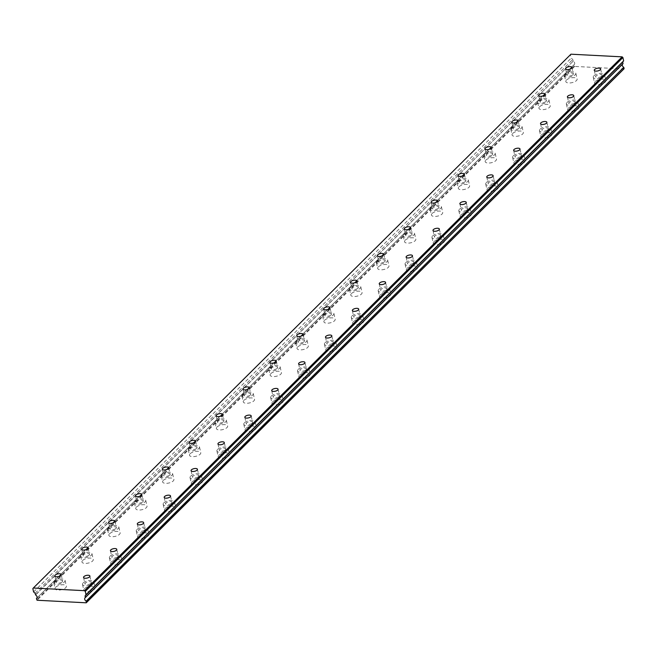 <?xml version="1.0" encoding="UTF-8"?>
<svg xmlns="http://www.w3.org/2000/svg" width="657" height="657" viewBox="0 0 657 657"><rect width="100%" height="100%" fill="white"/><g stroke="black" fill="none" stroke-linecap="round" stroke-linejoin="round"><path stroke-width="0.49" stroke-dasharray="3.29 2.46" d="M572.986 74.676A3.252 1.363 -12.6 0 0 573.356 73.822A3.252 1.363 -12.6 0 0 570.81 73.05A3.252 1.363 -12.6 0 0 567.369 74.389A3.252 1.363 -12.6 0 0 566.999 75.243A3.252 1.363 -12.6 0 0 569.545 76.015A3.252 1.363 -12.6 0 0 572.986 74.676M546.107 101.367A3.252 1.363 -12.6 0 0 546.476 100.513A3.252 1.363 -12.6 0 0 543.93 99.741A3.252 1.363 -12.6 0 0 540.489 101.079A3.252 1.363 -12.6 0 0 540.12 101.934A3.252 1.363 -12.6 0 0 542.666 102.706A3.252 1.363 -12.6 0 0 546.107 101.367M90.97 583.309A3.252 1.363 -12.6 0 0 91.331 582.447A3.252 1.363 -12.6 0 0 88.794 581.683A3.252 1.363 -12.6 0 0 85.344 583.014A3.252 1.363 -12.6 0 0 84.983 583.868A3.252 1.363 -12.6 0 0 87.521 584.64A3.252 1.363 -12.6 0 0 90.97 583.309M117.849 556.619A3.252 1.363 -12.6 0 0 118.211 555.756A3.252 1.363 -12.6 0 0 115.673 554.993A3.252 1.363 -12.6 0 0 112.232 556.323A3.252 1.363 -12.6 0 0 111.862 557.177A3.252 1.363 -12.6 0 0 114.4 557.949A3.252 1.363 -12.6 0 0 117.849 556.619M144.729 529.928A3.252 1.363 -12.6 0 0 145.098 529.066A3.252 1.363 -12.6 0 0 142.553 528.302A3.252 1.363 -12.6 0 0 139.112 529.632A3.252 1.363 -12.6 0 0 138.742 530.486A3.252 1.363 -12.6 0 0 141.288 531.258A3.252 1.363 -12.6 0 0 144.729 529.928M171.608 503.229A3.252 1.363 -12.6 0 0 171.978 502.375A3.252 1.363 -12.6 0 0 169.432 501.603A3.252 1.363 -12.6 0 0 165.991 502.942A3.252 1.363 -12.6 0 0 165.621 503.796A3.252 1.363 -12.6 0 0 168.167 504.568A3.252 1.363 -12.6 0 0 171.608 503.229M198.488 476.539A3.252 1.363 -12.6 0 0 198.857 475.684A3.252 1.363 -12.6 0 0 196.312 474.912A3.252 1.363 -12.6 0 0 192.871 476.251A3.252 1.363 -12.6 0 0 192.501 477.105A3.252 1.363 -12.6 0 0 195.047 477.877A3.252 1.363 -12.6 0 0 198.488 476.539M225.367 449.848A3.252 1.363 -12.6 0 0 225.737 448.994A3.252 1.363 -12.6 0 0 223.199 448.222A3.252 1.363 -12.6 0 0 219.75 449.56A3.252 1.363 -12.6 0 0 219.389 450.415A3.252 1.363 -12.6 0 0 221.926 451.187A3.252 1.363 -12.6 0 0 225.367 449.848M519.227 128.058A3.252 1.363 -12.6 0 0 519.588 127.203A3.252 1.363 -12.6 0 0 517.051 126.44A3.252 1.363 -12.6 0 0 513.61 127.77A3.252 1.363 -12.6 0 0 513.24 128.624A3.252 1.363 -12.6 0 0 515.778 129.396A3.252 1.363 -12.6 0 0 519.227 128.058M492.348 154.756A3.252 1.363 -12.6 0 0 492.709 153.894A3.252 1.363 -12.6 0 0 490.171 153.13A3.252 1.363 -12.6 0 0 486.722 154.461A3.252 1.363 -12.6 0 0 486.361 155.315A3.252 1.363 -12.6 0 0 488.898 156.087A3.252 1.363 -12.6 0 0 492.348 154.756M465.46 181.447A3.252 1.363 -12.6 0 0 465.829 180.585A3.252 1.363 -12.6 0 0 463.292 179.821A3.252 1.363 -12.6 0 0 459.843 181.151A3.252 1.363 -12.6 0 0 459.481 182.005A3.252 1.363 -12.6 0 0 462.019 182.777A3.252 1.363 -12.6 0 0 465.46 181.447M438.58 208.138A3.252 1.363 -12.6 0 0 438.95 207.275A3.252 1.363 -12.6 0 0 436.404 206.512A3.252 1.363 -12.6 0 0 432.963 207.842A3.252 1.363 -12.6 0 0 432.593 208.696A3.252 1.363 -12.6 0 0 435.139 209.468A3.252 1.363 -12.6 0 0 438.58 208.138M411.701 234.828A3.252 1.363 -12.6 0 0 412.07 233.966A3.252 1.363 -12.6 0 0 409.525 233.202A3.252 1.363 -12.6 0 0 406.083 234.533A3.252 1.363 -12.6 0 0 405.714 235.387A3.252 1.363 -12.6 0 0 408.26 236.159A3.252 1.363 -12.6 0 0 411.701 234.828M384.821 261.519A3.252 1.363 -12.6 0 0 385.191 260.665A3.252 1.363 -12.6 0 0 382.645 259.893A3.252 1.363 -12.6 0 0 379.204 261.223A3.252 1.363 -12.6 0 0 378.834 262.077A3.252 1.363 -12.6 0 0 381.38 262.849A3.252 1.363 -12.6 0 0 384.821 261.519M357.942 288.209A3.252 1.363 -12.6 0 0 358.303 287.355A3.252 1.363 -12.6 0 0 355.766 286.583A3.252 1.363 -12.6 0 0 352.324 287.914A3.252 1.363 -12.6 0 0 351.955 288.776A3.252 1.363 -12.6 0 0 354.493 289.54A3.252 1.363 -12.6 0 0 357.942 288.209M331.062 314.9A3.252 1.363 -12.6 0 0 331.424 314.046A3.252 1.363 -12.6 0 0 328.886 313.274A3.252 1.363 -12.6 0 0 325.437 314.604A3.252 1.363 -12.6 0 0 325.075 315.467A3.252 1.363 -12.6 0 0 327.613 316.231A3.252 1.363 -12.6 0 0 331.062 314.9M304.175 341.591A3.252 1.363 -12.6 0 0 304.544 340.737A3.252 1.363 -12.6 0 0 302.006 339.965A3.252 1.363 -12.6 0 0 298.557 341.295A3.252 1.363 -12.6 0 0 298.196 342.157A3.252 1.363 -12.6 0 0 300.734 342.921A3.252 1.363 -12.6 0 0 304.175 341.591M277.295 368.281A3.252 1.363 -12.6 0 0 277.665 367.427A3.252 1.363 -12.6 0 0 275.119 366.655A3.252 1.363 -12.6 0 0 271.678 367.986A3.252 1.363 -12.6 0 0 271.308 368.848A3.252 1.363 -12.6 0 0 273.854 369.612A3.252 1.363 -12.6 0 0 277.295 368.281M250.416 394.972A3.252 1.363 -12.6 0 0 250.785 394.118A3.252 1.363 -12.6 0 0 248.239 393.346A3.252 1.363 -12.6 0 0 244.798 394.685A3.252 1.363 -12.6 0 0 244.429 395.539A3.252 1.363 -12.6 0 0 246.975 396.302A3.252 1.363 -12.6 0 0 250.416 394.972M223.536 421.663A3.252 1.363 -12.6 0 0 223.906 420.808A3.252 1.363 -12.6 0 0 221.36 420.037A3.252 1.363 -12.6 0 0 217.919 421.375A3.252 1.363 -12.6 0 0 217.549 422.229A3.252 1.363 -12.6 0 0 220.095 423.001A3.252 1.363 -12.6 0 0 223.536 421.663M196.657 448.353A3.252 1.363 -12.6 0 0 197.018 447.499A3.252 1.363 -12.6 0 0 194.48 446.727A3.252 1.363 -12.6 0 0 191.039 448.066A3.252 1.363 -12.6 0 0 190.67 448.92A3.252 1.363 -12.6 0 0 193.207 449.692A3.252 1.363 -12.6 0 0 196.657 448.353M169.777 475.044A3.252 1.363 -12.6 0 0 170.138 474.19A3.252 1.363 -12.6 0 0 167.601 473.418A3.252 1.363 -12.6 0 0 164.151 474.756A3.252 1.363 -12.6 0 0 163.79 475.611A3.252 1.363 -12.6 0 0 166.328 476.382A3.252 1.363 -12.6 0 0 169.777 475.044M142.889 501.734A3.252 1.363 -12.6 0 0 143.259 500.88A3.252 1.363 -12.6 0 0 140.721 500.108A3.252 1.363 -12.6 0 0 137.272 501.447A3.252 1.363 -12.6 0 0 136.911 502.301A3.252 1.363 -12.6 0 0 139.448 503.073A3.252 1.363 -12.6 0 0 142.889 501.734M116.01 528.425A3.252 1.363 -12.6 0 0 116.379 527.571A3.252 1.363 -12.6 0 0 113.833 526.807A3.252 1.363 -12.6 0 0 110.392 528.138A3.252 1.363 -12.6 0 0 110.023 528.992A3.252 1.363 -12.6 0 0 112.569 529.764A3.252 1.363 -12.6 0 0 116.01 528.425M252.255 423.157A3.252 1.363 -12.6 0 0 252.617 422.303A3.252 1.363 -12.6 0 0 250.079 421.531A3.252 1.363 -12.6 0 0 246.63 422.87A3.252 1.363 -12.6 0 0 246.268 423.724A3.252 1.363 -12.6 0 0 248.806 424.496A3.252 1.363 -12.6 0 0 252.255 423.157M279.135 396.467A3.252 1.363 -12.6 0 0 279.496 395.613A3.252 1.363 -12.6 0 0 276.958 394.841A3.252 1.363 -12.6 0 0 273.517 396.179A3.252 1.363 -12.6 0 0 273.148 397.033A3.252 1.363 -12.6 0 0 275.685 397.805A3.252 1.363 -12.6 0 0 279.135 396.467M306.014 369.776A3.252 1.363 -12.6 0 0 306.384 368.922A3.252 1.363 -12.6 0 0 303.838 368.15A3.252 1.363 -12.6 0 0 300.397 369.48A3.252 1.363 -12.6 0 0 300.027 370.343A3.252 1.363 -12.6 0 0 302.573 371.106A3.252 1.363 -12.6 0 0 306.014 369.776M332.894 343.085A3.252 1.363 -12.6 0 0 333.263 342.231A3.252 1.363 -12.6 0 0 330.717 341.459A3.252 1.363 -12.6 0 0 327.276 342.79A3.252 1.363 -12.6 0 0 326.907 343.652A3.252 1.363 -12.6 0 0 329.453 344.416A3.252 1.363 -12.6 0 0 332.894 343.085M359.773 316.395A3.252 1.363 -12.6 0 0 360.143 315.541A3.252 1.363 -12.6 0 0 357.597 314.769A3.252 1.363 -12.6 0 0 354.156 316.099A3.252 1.363 -12.6 0 0 353.786 316.961A3.252 1.363 -12.6 0 0 356.332 317.725A3.252 1.363 -12.6 0 0 359.773 316.395M386.653 289.704A3.252 1.363 -12.6 0 0 387.022 288.85A3.252 1.363 -12.6 0 0 384.485 288.078A3.252 1.363 -12.6 0 0 381.035 289.409A3.252 1.363 -12.6 0 0 380.674 290.271A3.252 1.363 -12.6 0 0 383.212 291.035A3.252 1.363 -12.6 0 0 386.653 289.704M413.54 263.014A3.252 1.363 -12.6 0 0 413.902 262.159A3.252 1.363 -12.6 0 0 411.364 261.387A3.252 1.363 -12.6 0 0 407.915 262.718A3.252 1.363 -12.6 0 0 407.554 263.572A3.252 1.363 -12.6 0 0 410.091 264.344A3.252 1.363 -12.6 0 0 413.54 263.014M440.42 236.323A3.252 1.363 -12.6 0 0 440.781 235.469A3.252 1.363 -12.6 0 0 438.244 234.697A3.252 1.363 -12.6 0 0 434.803 236.027A3.252 1.363 -12.6 0 0 434.433 236.881A3.252 1.363 -12.6 0 0 436.971 237.653A3.252 1.363 -12.6 0 0 440.42 236.323M89.13 555.124A3.252 1.363 -12.6 0 0 89.5 554.262A3.252 1.363 -12.6 0 0 86.954 553.498A3.252 1.363 -12.6 0 0 83.513 554.828A3.252 1.363 -12.6 0 0 83.143 555.682A3.252 1.363 -12.6 0 0 85.689 556.454A3.252 1.363 -12.6 0 0 89.13 555.124M62.251 581.815A3.252 1.363 -12.6 0 0 62.62 580.952A3.252 1.363 -12.6 0 0 60.074 580.188A3.252 1.363 -12.6 0 0 56.633 581.519A3.252 1.363 -12.6 0 0 56.264 582.373A3.252 1.363 -12.6 0 0 58.81 583.145A3.252 1.363 -12.6 0 0 62.251 581.815M601.705 76.171A3.252 1.363 -12.6 0 0 602.067 75.317A3.252 1.363 -12.6 0 0 599.529 74.545A3.252 1.363 -12.6 0 0 596.088 75.884A3.252 1.363 -12.6 0 0 595.718 76.738A3.252 1.363 -12.6 0 0 598.256 77.51A3.252 1.363 -12.6 0 0 601.705 76.171M574.826 102.862A3.252 1.363 -12.6 0 0 575.187 102.007A3.252 1.363 -12.6 0 0 572.649 101.235A3.252 1.363 -12.6 0 0 569.2 102.574A3.252 1.363 -12.6 0 0 568.839 103.428A3.252 1.363 -12.6 0 0 571.376 104.2A3.252 1.363 -12.6 0 0 574.826 102.862M547.938 129.56A3.252 1.363 -12.6 0 0 548.308 128.698A3.252 1.363 -12.6 0 0 545.77 127.934A3.252 1.363 -12.6 0 0 542.321 129.265A3.252 1.363 -12.6 0 0 541.959 130.119A3.252 1.363 -12.6 0 0 544.497 130.891A3.252 1.363 -12.6 0 0 547.938 129.56M521.058 156.251A3.252 1.363 -12.6 0 0 521.428 155.389A3.252 1.363 -12.6 0 0 518.882 154.625A3.252 1.363 -12.6 0 0 515.441 155.955A3.252 1.363 -12.6 0 0 515.072 156.809A3.252 1.363 -12.6 0 0 517.617 157.581A3.252 1.363 -12.6 0 0 521.058 156.251M494.179 182.942A3.252 1.363 -12.6 0 0 494.549 182.079A3.252 1.363 -12.6 0 0 492.003 181.316A3.252 1.363 -12.6 0 0 488.562 182.646A3.252 1.363 -12.6 0 0 488.192 183.5A3.252 1.363 -12.6 0 0 490.738 184.272A3.252 1.363 -12.6 0 0 494.179 182.942M467.299 209.632A3.252 1.363 -12.6 0 0 467.669 208.77A3.252 1.363 -12.6 0 0 465.123 208.006A3.252 1.363 -12.6 0 0 461.682 209.337A3.252 1.363 -12.6 0 0 461.313 210.191A3.252 1.363 -12.6 0 0 463.858 210.963A3.252 1.363 -12.6 0 0 467.299 209.632M566.474 80.039A5.79 2.423 167.4 0 1 572.592 77.674A5.79 2.423 167.4 0 1 577.117 79.037A5.79 2.423 167.4 0 1 576.46 80.565A5.79 2.423 167.4 0 1 570.342 82.93A5.79 2.423 167.4 0 1 565.817 81.567A5.79 2.423 167.4 0 1 566.474 80.039M565.184 74.274A5.79 2.423 167.4 0 1 571.303 71.9A5.79 2.423 167.4 0 1 575.828 73.272A5.79 2.423 167.4 0 1 575.171 74.791A5.79 2.423 167.4 0 1 569.052 77.165A5.79 2.423 167.4 0 1 564.527 75.793A5.79 2.423 167.4 0 1 565.184 74.274M539.594 106.73A5.79 2.423 167.4 0 1 545.712 104.364A5.79 2.423 167.4 0 1 550.229 105.728A5.79 2.423 167.4 0 1 549.581 107.255A5.79 2.423 167.4 0 1 543.454 109.62A5.79 2.423 167.4 0 1 538.937 108.257A5.79 2.423 167.4 0 1 539.594 106.73M538.305 100.964A5.79 2.423 167.4 0 1 544.423 98.591A5.79 2.423 167.4 0 1 548.94 99.963A5.79 2.423 167.4 0 1 548.291 101.482A5.79 2.423 167.4 0 1 542.165 103.855A5.79 2.423 167.4 0 1 537.648 102.484A5.79 2.423 167.4 0 1 538.305 100.964M84.449 588.672A5.79 2.423 167.4 0 1 90.576 586.299A5.79 2.423 167.4 0 1 95.093 587.67A5.79 2.423 167.4 0 1 94.444 589.189A5.79 2.423 167.4 0 1 88.317 591.555A5.79 2.423 167.4 0 1 83.8 590.191A5.79 2.423 167.4 0 1 84.449 588.672M83.16 582.899A5.79 2.423 167.4 0 1 89.286 580.533A5.79 2.423 167.4 0 1 93.803 581.897A5.79 2.423 167.4 0 1 93.154 583.416A5.79 2.423 167.4 0 1 87.028 585.789A5.79 2.423 167.4 0 1 82.511 584.426A5.79 2.423 167.4 0 1 83.16 582.899M111.337 561.973A5.79 2.423 167.4 0 1 117.455 559.608A5.79 2.423 167.4 0 1 121.972 560.971A5.79 2.423 167.4 0 1 121.323 562.499A5.79 2.423 167.4 0 1 115.197 564.864A5.79 2.423 167.4 0 1 110.68 563.501A5.79 2.423 167.4 0 1 111.337 561.973M110.047 556.208A5.79 2.423 167.4 0 1 116.166 553.843A5.79 2.423 167.4 0 1 120.683 555.206A5.79 2.423 167.4 0 1 120.034 556.725A5.79 2.423 167.4 0 1 113.907 559.099A5.79 2.423 167.4 0 1 109.39 557.727A5.79 2.423 167.4 0 1 110.047 556.208M138.216 535.283A5.79 2.423 167.4 0 1 144.335 532.917A5.79 2.423 167.4 0 1 148.852 534.281A5.79 2.423 167.4 0 1 148.203 535.808A5.79 2.423 167.4 0 1 142.084 538.173A5.79 2.423 167.4 0 1 137.559 536.81A5.79 2.423 167.4 0 1 138.216 535.283M136.927 529.517A5.79 2.423 167.4 0 1 143.045 527.144A5.79 2.423 167.4 0 1 147.562 528.515A5.79 2.423 167.4 0 1 146.913 530.035A5.79 2.423 167.4 0 1 140.795 532.408A5.79 2.423 167.4 0 1 136.27 531.037A5.79 2.423 167.4 0 1 136.927 529.517M165.096 508.592A5.79 2.423 167.4 0 1 171.214 506.227A5.79 2.423 167.4 0 1 175.739 507.59A5.79 2.423 167.4 0 1 175.082 509.118A5.79 2.423 167.4 0 1 168.964 511.483A5.79 2.423 167.4 0 1 164.439 510.119A5.79 2.423 167.4 0 1 165.096 508.592M163.807 502.827A5.79 2.423 167.4 0 1 169.925 500.453A5.79 2.423 167.4 0 1 174.45 501.825A5.79 2.423 167.4 0 1 173.793 503.344A5.79 2.423 167.4 0 1 167.675 505.718A5.79 2.423 167.4 0 1 163.15 504.346A5.79 2.423 167.4 0 1 163.807 502.827M191.975 481.901A5.79 2.423 167.4 0 1 198.102 479.536A5.79 2.423 167.4 0 1 202.619 480.899A5.79 2.423 167.4 0 1 201.962 482.427A5.79 2.423 167.4 0 1 195.843 484.792A5.79 2.423 167.4 0 1 191.327 483.429A5.79 2.423 167.4 0 1 191.975 481.901M190.686 476.136A5.79 2.423 167.4 0 1 196.813 473.763A5.79 2.423 167.4 0 1 201.329 475.134A5.79 2.423 167.4 0 1 200.672 476.654A5.79 2.423 167.4 0 1 194.554 479.027A5.79 2.423 167.4 0 1 190.037 477.655A5.79 2.423 167.4 0 1 190.686 476.136M218.855 455.211A5.79 2.423 167.4 0 1 224.981 452.845A5.79 2.423 167.4 0 1 229.498 454.209A5.79 2.423 167.4 0 1 228.841 455.736A5.79 2.423 167.4 0 1 222.723 458.101A5.79 2.423 167.4 0 1 218.206 456.738A5.79 2.423 167.4 0 1 218.855 455.211M217.566 449.445A5.79 2.423 167.4 0 1 223.692 447.072A5.79 2.423 167.4 0 1 228.209 448.444A5.79 2.423 167.4 0 1 227.552 449.963A5.79 2.423 167.4 0 1 221.434 452.336A5.79 2.423 167.4 0 1 216.917 450.965A5.79 2.423 167.4 0 1 217.566 449.445M512.706 133.42A5.79 2.423 167.4 0 1 518.833 131.055A5.79 2.423 167.4 0 1 523.35 132.418A5.79 2.423 167.4 0 1 522.701 133.946A5.79 2.423 167.4 0 1 516.574 136.311A5.79 2.423 167.4 0 1 512.058 134.948A5.79 2.423 167.4 0 1 512.706 133.42M511.417 127.655A5.79 2.423 167.4 0 1 517.544 125.282A5.79 2.423 167.4 0 1 522.06 126.653A5.79 2.423 167.4 0 1 521.412 128.172A5.79 2.423 167.4 0 1 515.285 130.546A5.79 2.423 167.4 0 1 510.768 129.174A5.79 2.423 167.4 0 1 511.417 127.655M485.827 160.111A5.79 2.423 167.4 0 1 491.953 157.746A5.79 2.423 167.4 0 1 496.47 159.109A5.79 2.423 167.4 0 1 495.821 160.637A5.79 2.423 167.4 0 1 489.695 163.002A5.79 2.423 167.4 0 1 485.178 161.638A5.79 2.423 167.4 0 1 485.827 160.111M484.538 154.346A5.79 2.423 167.4 0 1 490.664 151.972A5.79 2.423 167.4 0 1 495.181 153.344A5.79 2.423 167.4 0 1 494.532 154.863A5.79 2.423 167.4 0 1 488.406 157.237A5.79 2.423 167.4 0 1 483.889 155.865A5.79 2.423 167.4 0 1 484.538 154.346M458.947 186.81A5.79 2.423 167.4 0 1 465.074 184.436A5.79 2.423 167.4 0 1 469.591 185.8A5.79 2.423 167.4 0 1 468.934 187.327A5.79 2.423 167.4 0 1 462.815 189.692A5.79 2.423 167.4 0 1 458.299 188.329A5.79 2.423 167.4 0 1 458.947 186.81M457.658 181.036A5.79 2.423 167.4 0 1 463.785 178.671A5.79 2.423 167.4 0 1 468.301 180.034A5.79 2.423 167.4 0 1 467.644 181.554A5.79 2.423 167.4 0 1 461.526 183.927A5.79 2.423 167.4 0 1 457.009 182.564A5.79 2.423 167.4 0 1 457.658 181.036M432.068 213.5A5.79 2.423 167.4 0 1 438.186 211.127A5.79 2.423 167.4 0 1 442.711 212.498A5.79 2.423 167.4 0 1 442.054 214.018A5.79 2.423 167.4 0 1 435.936 216.391A5.79 2.423 167.4 0 1 431.419 215.02A5.79 2.423 167.4 0 1 432.068 213.5M430.778 207.727A5.79 2.423 167.4 0 1 436.897 205.362A5.79 2.423 167.4 0 1 441.422 206.725A5.79 2.423 167.4 0 1 440.765 208.253A5.79 2.423 167.4 0 1 434.647 210.618A5.79 2.423 167.4 0 1 430.13 209.255A5.79 2.423 167.4 0 1 430.778 207.727M405.188 240.191A5.79 2.423 167.4 0 1 411.307 237.818A5.79 2.423 167.4 0 1 415.832 239.189A5.79 2.423 167.4 0 1 415.175 240.708A5.79 2.423 167.4 0 1 409.056 243.082A5.79 2.423 167.4 0 1 404.531 241.71A5.79 2.423 167.4 0 1 405.188 240.191M403.899 234.418A5.79 2.423 167.4 0 1 410.017 232.052A5.79 2.423 167.4 0 1 414.542 233.416A5.79 2.423 167.4 0 1 413.885 234.943A5.79 2.423 167.4 0 1 407.767 237.308A5.79 2.423 167.4 0 1 403.242 235.945A5.79 2.423 167.4 0 1 403.899 234.418M378.309 266.882A5.79 2.423 167.4 0 1 384.427 264.508A5.79 2.423 167.4 0 1 388.944 265.88A5.79 2.423 167.4 0 1 388.295 267.399A5.79 2.423 167.4 0 1 382.169 269.772A5.79 2.423 167.4 0 1 377.652 268.401A5.79 2.423 167.4 0 1 378.309 266.882M377.019 261.108A5.79 2.423 167.4 0 1 383.138 258.743A5.79 2.423 167.4 0 1 387.655 260.106A5.79 2.423 167.4 0 1 387.006 261.634A5.79 2.423 167.4 0 1 380.879 263.999A5.79 2.423 167.4 0 1 376.362 262.636A5.79 2.423 167.4 0 1 377.019 261.108M351.429 293.572A5.79 2.423 167.4 0 1 357.548 291.199A5.79 2.423 167.4 0 1 362.064 292.57A5.79 2.423 167.4 0 1 361.416 294.09A5.79 2.423 167.4 0 1 355.289 296.463A5.79 2.423 167.4 0 1 350.772 295.092A5.79 2.423 167.4 0 1 351.429 293.572M350.14 287.799A5.79 2.423 167.4 0 1 356.258 285.434A5.79 2.423 167.4 0 1 360.775 286.797A5.79 2.423 167.4 0 1 360.126 288.324A5.79 2.423 167.4 0 1 354 290.69A5.79 2.423 167.4 0 1 349.483 289.326A5.79 2.423 167.4 0 1 350.14 287.799M324.542 320.263A5.79 2.423 167.4 0 1 330.668 317.889A5.79 2.423 167.4 0 1 335.185 319.261A5.79 2.423 167.4 0 1 334.536 320.78A5.79 2.423 167.4 0 1 328.41 323.154A5.79 2.423 167.4 0 1 323.893 321.782A5.79 2.423 167.4 0 1 324.542 320.263M323.252 314.489A5.79 2.423 167.4 0 1 329.379 312.124A5.79 2.423 167.4 0 1 333.896 313.488A5.79 2.423 167.4 0 1 333.247 315.015A5.79 2.423 167.4 0 1 327.12 317.38A5.79 2.423 167.4 0 1 322.603 316.017A5.79 2.423 167.4 0 1 323.252 314.489M297.662 346.953A5.79 2.423 167.4 0 1 303.789 344.58A5.79 2.423 167.4 0 1 308.305 345.952A5.79 2.423 167.4 0 1 307.648 347.471A5.79 2.423 167.4 0 1 301.53 349.844A5.79 2.423 167.4 0 1 297.013 348.473A5.79 2.423 167.4 0 1 297.662 346.953M296.373 341.188A5.79 2.423 167.4 0 1 302.499 338.815A5.79 2.423 167.4 0 1 307.016 340.186A5.79 2.423 167.4 0 1 306.359 341.706A5.79 2.423 167.4 0 1 300.241 344.071A5.79 2.423 167.4 0 1 295.724 342.708A5.79 2.423 167.4 0 1 296.373 341.188M270.783 373.644A5.79 2.423 167.4 0 1 276.901 371.271A5.79 2.423 167.4 0 1 281.426 372.642A5.79 2.423 167.4 0 1 280.769 374.162A5.79 2.423 167.4 0 1 274.651 376.535A5.79 2.423 167.4 0 1 270.134 375.163A5.79 2.423 167.4 0 1 270.783 373.644M269.493 367.879A5.79 2.423 167.4 0 1 275.612 365.506A5.79 2.423 167.4 0 1 280.137 366.877A5.79 2.423 167.4 0 1 279.48 368.396A5.79 2.423 167.4 0 1 273.361 370.77A5.79 2.423 167.4 0 1 268.844 369.398A5.79 2.423 167.4 0 1 269.493 367.879M243.903 400.335A5.79 2.423 167.4 0 1 250.021 397.961A5.79 2.423 167.4 0 1 254.546 399.333A5.79 2.423 167.4 0 1 253.889 400.852A5.79 2.423 167.4 0 1 247.771 403.226A5.79 2.423 167.4 0 1 243.246 401.854A5.79 2.423 167.4 0 1 243.903 400.335M242.614 394.57A5.79 2.423 167.4 0 1 248.732 392.196A5.79 2.423 167.4 0 1 253.257 393.568A5.79 2.423 167.4 0 1 252.6 395.087A5.79 2.423 167.4 0 1 246.482 397.46A5.79 2.423 167.4 0 1 241.957 396.089A5.79 2.423 167.4 0 1 242.614 394.57M217.024 427.025A5.79 2.423 167.4 0 1 223.142 424.66A5.79 2.423 167.4 0 1 227.659 426.023A5.79 2.423 167.4 0 1 227.01 427.543A5.79 2.423 167.4 0 1 220.892 429.916A5.79 2.423 167.4 0 1 216.367 428.545A5.79 2.423 167.4 0 1 217.024 427.025M215.734 421.26A5.79 2.423 167.4 0 1 221.852 418.887A5.79 2.423 167.4 0 1 226.369 420.258A5.79 2.423 167.4 0 1 225.721 421.778A5.79 2.423 167.4 0 1 219.602 424.151A5.79 2.423 167.4 0 1 215.077 422.779A5.79 2.423 167.4 0 1 215.734 421.26M190.144 453.716A5.79 2.423 167.4 0 1 196.262 451.351A5.79 2.423 167.4 0 1 200.779 452.714A5.79 2.423 167.4 0 1 200.13 454.242A5.79 2.423 167.4 0 1 194.004 456.607A5.79 2.423 167.4 0 1 189.487 455.244A5.79 2.423 167.4 0 1 190.144 453.716M188.855 447.951A5.79 2.423 167.4 0 1 194.973 445.577A5.79 2.423 167.4 0 1 199.49 446.949A5.79 2.423 167.4 0 1 198.841 448.468A5.79 2.423 167.4 0 1 192.715 450.842A5.79 2.423 167.4 0 1 188.198 449.47A5.79 2.423 167.4 0 1 188.855 447.951M163.256 480.407A5.79 2.423 167.4 0 1 169.383 478.041A5.79 2.423 167.4 0 1 173.9 479.405A5.79 2.423 167.4 0 1 173.251 480.932A5.79 2.423 167.4 0 1 167.124 483.297A5.79 2.423 167.4 0 1 162.608 481.934A5.79 2.423 167.4 0 1 163.256 480.407M161.967 474.641A5.79 2.423 167.4 0 1 168.093 472.268A5.79 2.423 167.4 0 1 172.61 473.64A5.79 2.423 167.4 0 1 171.962 475.159A5.79 2.423 167.4 0 1 165.835 477.532A5.79 2.423 167.4 0 1 161.318 476.161A5.79 2.423 167.4 0 1 161.967 474.641M136.377 507.097A5.79 2.423 167.4 0 1 142.503 504.732A5.79 2.423 167.4 0 1 147.02 506.095A5.79 2.423 167.4 0 1 146.363 507.623A5.79 2.423 167.4 0 1 140.245 509.988A5.79 2.423 167.4 0 1 135.728 508.625A5.79 2.423 167.4 0 1 136.377 507.097M135.087 501.332A5.79 2.423 167.4 0 1 141.214 498.959A5.79 2.423 167.4 0 1 145.731 500.33A5.79 2.423 167.4 0 1 145.074 501.849A5.79 2.423 167.4 0 1 138.956 504.223A5.79 2.423 167.4 0 1 134.439 502.851A5.79 2.423 167.4 0 1 135.087 501.332M109.497 533.788A5.79 2.423 167.4 0 1 115.624 531.423A5.79 2.423 167.4 0 1 120.141 532.786A5.79 2.423 167.4 0 1 119.484 534.313A5.79 2.423 167.4 0 1 113.365 536.679A5.79 2.423 167.4 0 1 108.848 535.315A5.79 2.423 167.4 0 1 109.497 533.788M108.208 528.023A5.79 2.423 167.4 0 1 114.334 525.649A5.79 2.423 167.4 0 1 118.851 527.021A5.79 2.423 167.4 0 1 118.194 528.54A5.79 2.423 167.4 0 1 112.076 530.913A5.79 2.423 167.4 0 1 107.559 529.542A5.79 2.423 167.4 0 1 108.208 528.023M245.734 428.52A5.79 2.423 167.4 0 1 251.861 426.155A5.79 2.423 167.4 0 1 256.378 427.518A5.79 2.423 167.4 0 1 255.729 429.037A5.79 2.423 167.4 0 1 249.603 431.411A5.79 2.423 167.4 0 1 245.086 430.048A5.79 2.423 167.4 0 1 245.734 428.52M244.445 422.755A5.79 2.423 167.4 0 1 250.572 420.381A5.79 2.423 167.4 0 1 255.088 421.753A5.79 2.423 167.4 0 1 254.44 423.272A5.79 2.423 167.4 0 1 248.313 425.646A5.79 2.423 167.4 0 1 243.796 424.274A5.79 2.423 167.4 0 1 244.445 422.755M272.622 401.829A5.79 2.423 167.4 0 1 278.74 399.456A5.79 2.423 167.4 0 1 283.257 400.827A5.79 2.423 167.4 0 1 282.609 402.347A5.79 2.423 167.4 0 1 276.482 404.72A5.79 2.423 167.4 0 1 271.965 403.349A5.79 2.423 167.4 0 1 272.622 401.829M271.333 396.064A5.79 2.423 167.4 0 1 277.451 393.691A5.79 2.423 167.4 0 1 281.968 395.062A5.79 2.423 167.4 0 1 281.319 396.582A5.79 2.423 167.4 0 1 275.193 398.955A5.79 2.423 167.4 0 1 270.676 397.584A5.79 2.423 167.4 0 1 271.333 396.064M299.502 375.139A5.79 2.423 167.4 0 1 305.62 372.765A5.79 2.423 167.4 0 1 310.137 374.137A5.79 2.423 167.4 0 1 309.488 375.656A5.79 2.423 167.4 0 1 303.37 378.03A5.79 2.423 167.4 0 1 298.845 376.658A5.79 2.423 167.4 0 1 299.502 375.139M298.212 369.374A5.79 2.423 167.4 0 1 304.331 367A5.79 2.423 167.4 0 1 308.847 368.372A5.79 2.423 167.4 0 1 308.199 369.891A5.79 2.423 167.4 0 1 302.08 372.264A5.79 2.423 167.4 0 1 297.555 370.893A5.79 2.423 167.4 0 1 298.212 369.374M326.381 348.448A5.79 2.423 167.4 0 1 332.499 346.075A5.79 2.423 167.4 0 1 337.025 347.446A5.79 2.423 167.4 0 1 336.368 348.966A5.79 2.423 167.4 0 1 330.249 351.339A5.79 2.423 167.4 0 1 325.724 349.967A5.79 2.423 167.4 0 1 326.381 348.448M325.092 342.683A5.79 2.423 167.4 0 1 331.21 340.31A5.79 2.423 167.4 0 1 335.735 341.681A5.79 2.423 167.4 0 1 335.078 343.2A5.79 2.423 167.4 0 1 328.96 345.566A5.79 2.423 167.4 0 1 324.435 344.202A5.79 2.423 167.4 0 1 325.092 342.683M353.261 321.758A5.79 2.423 167.4 0 1 359.387 319.384A5.79 2.423 167.4 0 1 363.904 320.756A5.79 2.423 167.4 0 1 363.247 322.275A5.79 2.423 167.4 0 1 357.129 324.648A5.79 2.423 167.4 0 1 352.612 323.277A5.79 2.423 167.4 0 1 353.261 321.758M351.971 315.992A5.79 2.423 167.4 0 1 358.098 313.619A5.79 2.423 167.4 0 1 362.615 314.982A5.79 2.423 167.4 0 1 361.958 316.51A5.79 2.423 167.4 0 1 355.839 318.875A5.79 2.423 167.4 0 1 351.323 317.512A5.79 2.423 167.4 0 1 351.971 315.992M380.14 295.067A5.79 2.423 167.4 0 1 386.267 292.693A5.79 2.423 167.4 0 1 390.784 294.065A5.79 2.423 167.4 0 1 390.127 295.584A5.79 2.423 167.4 0 1 384.008 297.958A5.79 2.423 167.4 0 1 379.491 296.586A5.79 2.423 167.4 0 1 380.14 295.067M378.851 289.294A5.79 2.423 167.4 0 1 384.977 286.928A5.79 2.423 167.4 0 1 389.494 288.292A5.79 2.423 167.4 0 1 388.837 289.819A5.79 2.423 167.4 0 1 382.719 292.184A5.79 2.423 167.4 0 1 378.202 290.821A5.79 2.423 167.4 0 1 378.851 289.294M407.02 268.376A5.79 2.423 167.4 0 1 413.146 266.003A5.79 2.423 167.4 0 1 417.663 267.374A5.79 2.423 167.4 0 1 417.014 268.894A5.79 2.423 167.4 0 1 410.888 271.267A5.79 2.423 167.4 0 1 406.371 269.896A5.79 2.423 167.4 0 1 407.02 268.376M405.73 262.603A5.79 2.423 167.4 0 1 411.857 260.238A5.79 2.423 167.4 0 1 416.374 261.601A5.79 2.423 167.4 0 1 415.725 263.128A5.79 2.423 167.4 0 1 409.598 265.494A5.79 2.423 167.4 0 1 405.082 264.13A5.79 2.423 167.4 0 1 405.73 262.603M433.907 241.686A5.79 2.423 167.4 0 1 440.026 239.312A5.79 2.423 167.4 0 1 444.543 240.684A5.79 2.423 167.4 0 1 443.894 242.203A5.79 2.423 167.4 0 1 437.767 244.576A5.79 2.423 167.4 0 1 433.25 243.205A5.79 2.423 167.4 0 1 433.907 241.686M432.618 235.912A5.79 2.423 167.4 0 1 438.736 233.547A5.79 2.423 167.4 0 1 443.253 234.91A5.79 2.423 167.4 0 1 442.604 236.438A5.79 2.423 167.4 0 1 436.478 238.803A5.79 2.423 167.4 0 1 431.961 237.44A5.79 2.423 167.4 0 1 432.618 235.912M82.618 560.478A5.79 2.423 167.4 0 1 88.736 558.113A5.79 2.423 167.4 0 1 93.261 559.477A5.79 2.423 167.4 0 1 92.604 561.004A5.79 2.423 167.4 0 1 86.486 563.369A5.79 2.423 167.4 0 1 81.961 562.006A5.79 2.423 167.4 0 1 82.618 560.478M81.328 554.713A5.79 2.423 167.4 0 1 87.447 552.34A5.79 2.423 167.4 0 1 91.972 553.711A5.79 2.423 167.4 0 1 91.315 555.231A5.79 2.423 167.4 0 1 85.196 557.604A5.79 2.423 167.4 0 1 80.671 556.233A5.79 2.423 167.4 0 1 81.328 554.713M55.738 587.177A5.79 2.423 167.4 0 1 61.857 584.804A5.79 2.423 167.4 0 1 66.373 586.167A5.79 2.423 167.4 0 1 65.725 587.695A5.79 2.423 167.4 0 1 59.606 590.06A5.79 2.423 167.4 0 1 55.081 588.697A5.79 2.423 167.4 0 1 55.738 587.177M54.449 581.404A5.79 2.423 167.4 0 1 60.567 579.039A5.79 2.423 167.4 0 1 65.084 580.402A5.79 2.423 167.4 0 1 64.435 581.921A5.79 2.423 167.4 0 1 58.317 584.295A5.79 2.423 167.4 0 1 53.792 582.931A5.79 2.423 167.4 0 1 54.449 581.404M595.193 81.534A5.79 2.423 167.4 0 1 601.311 79.169A5.79 2.423 167.4 0 1 605.828 80.532A5.79 2.423 167.4 0 1 605.179 82.059A5.79 2.423 167.4 0 1 599.053 84.424A5.79 2.423 167.4 0 1 594.536 83.061A5.79 2.423 167.4 0 1 595.193 81.534M593.903 75.769A5.79 2.423 167.4 0 1 600.022 73.395A5.79 2.423 167.4 0 1 604.539 74.767A5.79 2.423 167.4 0 1 603.89 76.286A5.79 2.423 167.4 0 1 597.763 78.659A5.79 2.423 167.4 0 1 593.246 77.288A5.79 2.423 167.4 0 1 593.903 75.769M568.305 108.224A5.79 2.423 167.4 0 1 574.432 105.859A5.79 2.423 167.4 0 1 578.948 107.222A5.79 2.423 167.4 0 1 578.3 108.75A5.79 2.423 167.4 0 1 572.173 111.115A5.79 2.423 167.4 0 1 567.656 109.752A5.79 2.423 167.4 0 1 568.305 108.224M567.016 102.459A5.79 2.423 167.4 0 1 573.142 100.086A5.79 2.423 167.4 0 1 577.659 101.457A5.79 2.423 167.4 0 1 577.01 102.977A5.79 2.423 167.4 0 1 570.884 105.35A5.79 2.423 167.4 0 1 566.367 103.978A5.79 2.423 167.4 0 1 567.016 102.459M541.425 134.915A5.79 2.423 167.4 0 1 547.552 132.55A5.79 2.423 167.4 0 1 552.069 133.913A5.79 2.423 167.4 0 1 551.412 135.441A5.79 2.423 167.4 0 1 545.294 137.806A5.79 2.423 167.4 0 1 540.777 136.442A5.79 2.423 167.4 0 1 541.425 134.915M540.136 129.15A5.79 2.423 167.4 0 1 546.263 126.776A5.79 2.423 167.4 0 1 550.78 128.148A5.79 2.423 167.4 0 1 550.123 129.667A5.79 2.423 167.4 0 1 544.004 132.041A5.79 2.423 167.4 0 1 539.487 130.669A5.79 2.423 167.4 0 1 540.136 129.15M514.546 161.606A5.79 2.423 167.4 0 1 520.664 159.24A5.79 2.423 167.4 0 1 525.189 160.604A5.79 2.423 167.4 0 1 524.532 162.131A5.79 2.423 167.4 0 1 518.414 164.496A5.79 2.423 167.4 0 1 513.897 163.133A5.79 2.423 167.4 0 1 514.546 161.606M513.257 155.84A5.79 2.423 167.4 0 1 519.375 153.475A5.79 2.423 167.4 0 1 523.9 154.838A5.79 2.423 167.4 0 1 523.243 156.358A5.79 2.423 167.4 0 1 517.125 158.731A5.79 2.423 167.4 0 1 512.608 157.36A5.79 2.423 167.4 0 1 513.257 155.84M487.666 188.304A5.79 2.423 167.4 0 1 493.785 185.931A5.79 2.423 167.4 0 1 498.31 187.302A5.79 2.423 167.4 0 1 497.653 188.822A5.79 2.423 167.4 0 1 491.535 191.187A5.79 2.423 167.4 0 1 487.009 189.824A5.79 2.423 167.4 0 1 487.666 188.304M486.377 182.531A5.79 2.423 167.4 0 1 492.495 180.166A5.79 2.423 167.4 0 1 497.021 181.529A5.79 2.423 167.4 0 1 496.363 183.048A5.79 2.423 167.4 0 1 490.245 185.422A5.79 2.423 167.4 0 1 485.72 184.059A5.79 2.423 167.4 0 1 486.377 182.531M460.787 214.995A5.79 2.423 167.4 0 1 466.905 212.622A5.79 2.423 167.4 0 1 471.422 213.993A5.79 2.423 167.4 0 1 470.773 215.512A5.79 2.423 167.4 0 1 464.647 217.886A5.79 2.423 167.4 0 1 460.13 216.514A5.79 2.423 167.4 0 1 460.787 214.995M459.498 209.222A5.79 2.423 167.4 0 1 465.616 206.856A5.79 2.423 167.4 0 1 470.133 208.22A5.79 2.423 167.4 0 1 469.484 209.747A5.79 2.423 167.4 0 1 463.357 212.112A5.79 2.423 167.4 0 1 458.841 210.749A5.79 2.423 167.4 0 1 459.498 209.222M622.491 64.214A2.316 1.749 45.2 0 1 622.705 63.943A2.316 1.749 45.2 0 1 622.967 63.745M35.462 594.807L573.216 61.15A2.316 1.749 45.2 0 1 574.275 64.542A2.316 1.749 45.2 0 1 574.021 64.739L574.67 66.423L623.863 68.985M573.085 60.978L572.748 59.483L571.212 58.136L570.465 54.802L570.949 54.194M32.85 588.623L570.465 54.802M574.67 66.423L37.055 600.243M33.597 591.957L571.212 58.136M574.21 66.02L36.595 599.841M35.133 593.304L572.748 59.483M573.216 61.15L35.601 594.979M36.866 598.108L574.021 64.739L36.874 598.092M573.955 64.903L36.34 598.724M571.918 67.416L573.356 73.822M545.039 94.107L546.476 100.513M89.902 576.041L91.331 582.447M116.782 549.351L118.211 555.756M143.661 522.66L145.098 529.066M170.541 495.969L171.978 502.375M197.429 469.279L198.857 475.684M224.308 442.588L225.737 448.994M518.159 120.798L519.588 127.203M491.28 147.488L492.709 153.894M464.4 174.179L465.829 180.585M437.513 200.87L438.95 207.275M410.633 227.56L412.07 233.966M383.754 254.251L385.191 260.665M356.874 280.941L358.303 287.355M329.995 307.632L331.424 314.046M303.115 334.323L304.544 340.737M276.227 361.013L277.665 367.427M249.348 387.704L250.785 394.118M222.468 414.403L223.906 420.808M195.589 441.093L197.018 447.499M168.709 467.784L170.138 474.19M141.83 494.475L143.259 500.88M114.95 521.165L116.379 527.571M251.188 415.897L252.617 422.303M278.067 389.199L279.496 395.613M304.947 362.508L306.384 368.922M331.826 335.817L333.263 342.231M358.714 309.127L360.143 315.541M385.593 282.436L387.022 288.85M412.473 255.745L413.902 262.159M439.352 229.055L440.781 235.469M88.063 547.856L89.5 554.262M61.183 574.547L62.62 580.952M600.638 68.911L602.067 75.317M573.758 95.602L575.187 102.007M546.879 122.292L548.308 128.698M519.991 148.983L521.428 155.389M493.111 175.674L494.549 182.079M466.232 202.364L467.669 208.77M575.828 73.272L577.117 79.037M548.94 99.963L550.229 105.728M93.803 581.897L95.093 587.67M120.683 555.206L121.972 560.971M147.562 528.515L148.852 534.281M174.45 501.825L175.739 507.59M201.329 475.134L202.619 480.899M228.209 448.444L229.498 454.209M522.06 126.653L523.35 132.418M495.181 153.344L496.47 159.109M468.301 180.034L469.591 185.8M441.422 206.725L442.711 212.498M414.542 233.416L415.832 239.189M387.655 260.106L388.944 265.88M360.775 286.797L362.064 292.57M333.896 313.488L335.185 319.261M307.016 340.186L308.305 345.952M280.137 366.877L281.426 372.642M253.257 393.568L254.546 399.333M226.369 420.258L227.659 426.023M199.49 446.949L200.779 452.714M172.61 473.64L173.9 479.405M145.731 500.33L147.02 506.095M118.851 527.021L120.141 532.786M255.088 421.753L256.378 427.518M281.968 395.062L283.257 400.827M308.847 368.372L310.137 374.137M335.735 341.681L337.025 347.446M362.615 314.982L363.904 320.756M389.494 288.292L390.784 294.065M416.374 261.601L417.663 267.374M443.253 234.91L444.543 240.684M91.972 553.711L93.261 559.477M65.084 580.402L66.373 586.167M604.539 74.767L605.828 80.532M577.659 101.457L578.948 107.222M550.78 128.148L552.069 133.913M523.9 154.838L525.189 160.604M497.021 181.529L498.31 187.302M470.133 208.22L471.422 213.993M565.57 68.837L566.999 75.243M538.691 95.528L540.12 101.934M83.546 577.462L84.983 583.868M110.433 550.771L111.862 557.177M137.313 524.081L138.742 530.486M164.193 497.39L165.621 503.796M191.072 470.699L192.501 477.105M217.952 444.009L219.389 450.415M511.803 122.218L513.24 128.624M484.923 148.909L486.361 155.315M458.044 175.6L459.481 182.005M431.164 202.29L432.593 208.696M404.285 228.981L405.714 235.387M377.405 255.672L378.834 262.077M350.518 282.362L351.955 288.776M323.638 309.053L325.075 315.467M296.759 335.743L298.196 342.157M269.879 362.434L271.308 368.848M243 389.125L244.429 395.539M216.12 415.815L217.549 422.229M189.232 442.514L190.67 448.92M162.353 469.205L163.79 475.611M135.473 495.895L136.911 502.301M108.594 522.586L110.023 528.992M244.831 417.31L246.268 423.724M271.711 390.619L273.148 397.033M298.598 363.929L300.027 370.343M325.478 337.238L326.907 343.652M352.357 310.547L353.786 316.961M379.237 283.857L380.674 290.271M406.116 257.166L407.554 263.572M432.996 230.476L434.433 236.881M81.714 549.277L83.143 555.682M54.835 575.967L56.264 582.373M594.281 70.332L595.718 76.738M567.402 97.022L568.839 103.428M540.522 123.713L541.959 130.119M513.643 150.404L515.072 156.809M486.763 177.094L488.192 183.5M459.884 203.785L461.313 210.191M622.705 63.943L85.09 597.771M574.275 64.542L36.661 598.363M564.527 75.793L565.817 81.567M537.648 102.484L538.937 108.257M82.511 584.426L83.8 590.191M109.39 557.727L110.68 563.501M136.27 531.037L137.559 536.81M163.15 504.346L164.439 510.119M190.037 477.655L191.327 483.429M216.917 450.965L218.206 456.738M510.768 129.174L512.058 134.948M483.889 155.865L485.178 161.638M457.009 182.564L458.299 188.329M430.13 209.255L431.419 215.02M403.242 235.945L404.531 241.71M376.362 262.636L377.652 268.401M349.483 289.326L350.772 295.092M322.603 316.017L323.893 321.782M295.724 342.708L297.013 348.473M268.844 369.398L270.134 375.163M241.957 396.089L243.246 401.854M215.077 422.779L216.367 428.545M188.198 449.47L189.487 455.244M161.318 476.161L162.608 481.934M134.439 502.851L135.728 508.625M107.559 529.542L108.848 535.315M243.796 424.274L245.086 430.048M270.676 397.584L271.965 403.349M297.555 370.893L298.845 376.658M324.435 344.202L325.724 349.967M351.323 317.512L352.612 323.277M378.202 290.821L379.491 296.586M405.082 264.13L406.371 269.896M431.961 237.44L433.25 243.205M80.671 556.233L81.961 562.006M53.792 582.931L55.081 588.697M593.246 77.288L594.536 83.061M566.367 103.978L567.656 109.752M539.487 130.669L540.777 136.442M512.608 157.36L513.897 163.133M485.72 184.059L487.009 189.824M458.841 210.749L460.13 216.514"/><path stroke-width="0.99" d="M571.557 68.271A3.252 1.363 -12.6 0 0 571.918 67.416A3.252 1.363 -12.6 0 0 569.381 66.644A3.252 1.363 -12.6 0 0 565.932 67.975A3.252 1.363 -12.6 0 0 565.57 68.837A3.252 1.363 -12.6 0 0 568.108 69.601A3.252 1.363 -12.6 0 0 571.557 68.271M544.669 94.961A3.252 1.363 -12.6 0 0 545.039 94.107A3.252 1.363 -12.6 0 0 542.501 93.335A3.252 1.363 -12.6 0 0 539.052 94.665A3.252 1.363 -12.6 0 0 538.691 95.528A3.252 1.363 -12.6 0 0 541.228 96.292A3.252 1.363 -12.6 0 0 544.669 94.961M89.533 576.895A3.252 1.363 -12.6 0 0 89.902 576.041A3.252 1.363 -12.6 0 0 87.356 575.269A3.252 1.363 -12.6 0 0 83.915 576.608A3.252 1.363 -12.6 0 0 83.546 577.462A3.252 1.363 -12.6 0 0 86.092 578.234A3.252 1.363 -12.6 0 0 89.533 576.895M116.412 550.205A3.252 1.363 -12.6 0 0 116.782 549.351A3.252 1.363 -12.6 0 0 114.244 548.579A3.252 1.363 -12.6 0 0 110.795 549.917A3.252 1.363 -12.6 0 0 110.433 550.771A3.252 1.363 -12.6 0 0 112.971 551.543A3.252 1.363 -12.6 0 0 116.412 550.205M143.3 523.514A3.252 1.363 -12.6 0 0 143.661 522.66A3.252 1.363 -12.6 0 0 141.124 521.888A3.252 1.363 -12.6 0 0 137.674 523.218A3.252 1.363 -12.6 0 0 137.313 524.081A3.252 1.363 -12.6 0 0 139.851 524.844A3.252 1.363 -12.6 0 0 143.3 523.514M170.179 496.823A3.252 1.363 -12.6 0 0 170.541 495.969A3.252 1.363 -12.6 0 0 168.003 495.197A3.252 1.363 -12.6 0 0 164.562 496.528A3.252 1.363 -12.6 0 0 164.193 497.39A3.252 1.363 -12.6 0 0 166.73 498.154A3.252 1.363 -12.6 0 0 170.179 496.823M197.059 470.133A3.252 1.363 -12.6 0 0 197.429 469.279A3.252 1.363 -12.6 0 0 194.883 468.507A3.252 1.363 -12.6 0 0 191.442 469.837A3.252 1.363 -12.6 0 0 191.072 470.699A3.252 1.363 -12.6 0 0 193.618 471.463A3.252 1.363 -12.6 0 0 197.059 470.133M223.938 443.442A3.252 1.363 -12.6 0 0 224.308 442.588A3.252 1.363 -12.6 0 0 221.762 441.816A3.252 1.363 -12.6 0 0 218.321 443.147A3.252 1.363 -12.6 0 0 217.952 444.009A3.252 1.363 -12.6 0 0 220.497 444.773A3.252 1.363 -12.6 0 0 223.938 443.442M517.79 121.652A3.252 1.363 -12.6 0 0 518.159 120.798A3.252 1.363 -12.6 0 0 515.614 120.026A3.252 1.363 -12.6 0 0 512.173 121.356A3.252 1.363 -12.6 0 0 511.803 122.218A3.252 1.363 -12.6 0 0 514.349 122.982A3.252 1.363 -12.6 0 0 517.79 121.652M490.91 148.342A3.252 1.363 -12.6 0 0 491.28 147.488A3.252 1.363 -12.6 0 0 488.734 146.716A3.252 1.363 -12.6 0 0 485.293 148.055A3.252 1.363 -12.6 0 0 484.923 148.909A3.252 1.363 -12.6 0 0 487.469 149.673A3.252 1.363 -12.6 0 0 490.91 148.342M464.031 175.033A3.252 1.363 -12.6 0 0 464.4 174.179A3.252 1.363 -12.6 0 0 461.855 173.407A3.252 1.363 -12.6 0 0 458.414 174.746A3.252 1.363 -12.6 0 0 458.044 175.6A3.252 1.363 -12.6 0 0 460.59 176.372A3.252 1.363 -12.6 0 0 464.031 175.033M437.151 201.724A3.252 1.363 -12.6 0 0 437.513 200.87A3.252 1.363 -12.6 0 0 434.975 200.098A3.252 1.363 -12.6 0 0 431.534 201.436A3.252 1.363 -12.6 0 0 431.164 202.29A3.252 1.363 -12.6 0 0 433.702 203.062A3.252 1.363 -12.6 0 0 437.151 201.724M410.272 228.414A3.252 1.363 -12.6 0 0 410.633 227.56A3.252 1.363 -12.6 0 0 408.096 226.788A3.252 1.363 -12.6 0 0 404.646 228.127A3.252 1.363 -12.6 0 0 404.285 228.981A3.252 1.363 -12.6 0 0 406.823 229.753A3.252 1.363 -12.6 0 0 410.272 228.414M383.384 255.105A3.252 1.363 -12.6 0 0 383.754 254.251A3.252 1.363 -12.6 0 0 381.216 253.479A3.252 1.363 -12.6 0 0 377.767 254.817A3.252 1.363 -12.6 0 0 377.405 255.672A3.252 1.363 -12.6 0 0 379.943 256.444A3.252 1.363 -12.6 0 0 383.384 255.105M356.505 281.796A3.252 1.363 -12.6 0 0 356.874 280.941A3.252 1.363 -12.6 0 0 354.328 280.178A3.252 1.363 -12.6 0 0 350.887 281.508A3.252 1.363 -12.6 0 0 350.518 282.362A3.252 1.363 -12.6 0 0 353.064 283.134A3.252 1.363 -12.6 0 0 356.505 281.796M329.625 308.494A3.252 1.363 -12.6 0 0 329.995 307.632A3.252 1.363 -12.6 0 0 327.449 306.868A3.252 1.363 -12.6 0 0 324.008 308.199A3.252 1.363 -12.6 0 0 323.638 309.053A3.252 1.363 -12.6 0 0 326.184 309.825A3.252 1.363 -12.6 0 0 329.625 308.494M302.746 335.185A3.252 1.363 -12.6 0 0 303.115 334.323A3.252 1.363 -12.6 0 0 300.569 333.559A3.252 1.363 -12.6 0 0 297.128 334.889A3.252 1.363 -12.6 0 0 296.759 335.743A3.252 1.363 -12.6 0 0 299.305 336.515A3.252 1.363 -12.6 0 0 302.746 335.185M275.866 361.876A3.252 1.363 -12.6 0 0 276.227 361.013A3.252 1.363 -12.6 0 0 273.69 360.25A3.252 1.363 -12.6 0 0 270.249 361.58A3.252 1.363 -12.6 0 0 269.879 362.434A3.252 1.363 -12.6 0 0 272.417 363.206A3.252 1.363 -12.6 0 0 275.866 361.876M248.987 388.566A3.252 1.363 -12.6 0 0 249.348 387.704A3.252 1.363 -12.6 0 0 246.81 386.94A3.252 1.363 -12.6 0 0 243.361 388.271A3.252 1.363 -12.6 0 0 243 389.125A3.252 1.363 -12.6 0 0 245.537 389.897A3.252 1.363 -12.6 0 0 248.987 388.566M222.099 415.257A3.252 1.363 -12.6 0 0 222.468 414.403A3.252 1.363 -12.6 0 0 219.931 413.631A3.252 1.363 -12.6 0 0 216.482 414.961A3.252 1.363 -12.6 0 0 216.12 415.815A3.252 1.363 -12.6 0 0 218.658 416.587A3.252 1.363 -12.6 0 0 222.099 415.257M195.219 441.947A3.252 1.363 -12.6 0 0 195.589 441.093A3.252 1.363 -12.6 0 0 193.043 440.321A3.252 1.363 -12.6 0 0 189.602 441.652A3.252 1.363 -12.6 0 0 189.232 442.514A3.252 1.363 -12.6 0 0 191.778 443.278A3.252 1.363 -12.6 0 0 195.219 441.947M168.34 468.638A3.252 1.363 -12.6 0 0 168.709 467.784A3.252 1.363 -12.6 0 0 166.164 467.012A3.252 1.363 -12.6 0 0 162.722 468.342A3.252 1.363 -12.6 0 0 162.353 469.205A3.252 1.363 -12.6 0 0 164.899 469.969A3.252 1.363 -12.6 0 0 168.34 468.638M141.46 495.329A3.252 1.363 -12.6 0 0 141.83 494.475A3.252 1.363 -12.6 0 0 139.284 493.703A3.252 1.363 -12.6 0 0 135.843 495.033A3.252 1.363 -12.6 0 0 135.473 495.895A3.252 1.363 -12.6 0 0 138.019 496.659A3.252 1.363 -12.6 0 0 141.46 495.329M114.581 522.019A3.252 1.363 -12.6 0 0 114.95 521.165A3.252 1.363 -12.6 0 0 112.404 520.393A3.252 1.363 -12.6 0 0 108.963 521.724A3.252 1.363 -12.6 0 0 108.594 522.586A3.252 1.363 -12.6 0 0 111.132 523.35A3.252 1.363 -12.6 0 0 114.581 522.019M250.818 416.752A3.252 1.363 -12.6 0 0 251.188 415.897A3.252 1.363 -12.6 0 0 248.642 415.125A3.252 1.363 -12.6 0 0 245.201 416.456A3.252 1.363 -12.6 0 0 244.831 417.31A3.252 1.363 -12.6 0 0 247.377 418.082A3.252 1.363 -12.6 0 0 250.818 416.752M277.697 390.061A3.252 1.363 -12.6 0 0 278.067 389.199A3.252 1.363 -12.6 0 0 275.521 388.435A3.252 1.363 -12.6 0 0 272.08 389.765A3.252 1.363 -12.6 0 0 271.711 390.619A3.252 1.363 -12.6 0 0 274.256 391.391A3.252 1.363 -12.6 0 0 277.697 390.061M304.577 363.37A3.252 1.363 -12.6 0 0 304.947 362.508A3.252 1.363 -12.6 0 0 302.409 361.744A3.252 1.363 -12.6 0 0 298.96 363.075A3.252 1.363 -12.6 0 0 298.598 363.929A3.252 1.363 -12.6 0 0 301.136 364.701A3.252 1.363 -12.6 0 0 304.577 363.37M331.465 336.68A3.252 1.363 -12.6 0 0 331.826 335.817A3.252 1.363 -12.6 0 0 329.288 335.054A3.252 1.363 -12.6 0 0 325.847 336.384A3.252 1.363 -12.6 0 0 325.478 337.238A3.252 1.363 -12.6 0 0 328.015 338.01A3.252 1.363 -12.6 0 0 331.465 336.68M358.344 309.989A3.252 1.363 -12.6 0 0 358.714 309.127A3.252 1.363 -12.6 0 0 356.168 308.363A3.252 1.363 -12.6 0 0 352.727 309.693A3.252 1.363 -12.6 0 0 352.357 310.547A3.252 1.363 -12.6 0 0 354.895 311.319A3.252 1.363 -12.6 0 0 358.344 309.989M385.224 283.29A3.252 1.363 -12.6 0 0 385.593 282.436A3.252 1.363 -12.6 0 0 383.047 281.672A3.252 1.363 -12.6 0 0 379.606 283.003A3.252 1.363 -12.6 0 0 379.237 283.857A3.252 1.363 -12.6 0 0 381.783 284.629A3.252 1.363 -12.6 0 0 385.224 283.29M412.103 256.6A3.252 1.363 -12.6 0 0 412.473 255.745A3.252 1.363 -12.6 0 0 409.927 254.973A3.252 1.363 -12.6 0 0 406.486 256.312A3.252 1.363 -12.6 0 0 406.116 257.166A3.252 1.363 -12.6 0 0 408.662 257.938A3.252 1.363 -12.6 0 0 412.103 256.6M438.983 229.909A3.252 1.363 -12.6 0 0 439.352 229.055A3.252 1.363 -12.6 0 0 436.806 228.283A3.252 1.363 -12.6 0 0 433.365 229.622A3.252 1.363 -12.6 0 0 432.996 230.476A3.252 1.363 -12.6 0 0 435.542 231.248A3.252 1.363 -12.6 0 0 438.983 229.909M87.701 548.71A3.252 1.363 -12.6 0 0 88.063 547.856A3.252 1.363 -12.6 0 0 85.525 547.084A3.252 1.363 -12.6 0 0 82.084 548.423A3.252 1.363 -12.6 0 0 81.714 549.277A3.252 1.363 -12.6 0 0 84.252 550.04A3.252 1.363 -12.6 0 0 87.701 548.71M60.814 575.401A3.252 1.363 -12.6 0 0 61.183 574.547A3.252 1.363 -12.6 0 0 58.645 573.775A3.252 1.363 -12.6 0 0 55.196 575.113A3.252 1.363 -12.6 0 0 54.835 575.967A3.252 1.363 -12.6 0 0 57.373 576.739A3.252 1.363 -12.6 0 0 60.814 575.401M600.268 69.765A3.252 1.363 -12.6 0 0 600.638 68.911A3.252 1.363 -12.6 0 0 598.092 68.139A3.252 1.363 -12.6 0 0 594.651 69.47A3.252 1.363 -12.6 0 0 594.281 70.332A3.252 1.363 -12.6 0 0 596.827 71.096A3.252 1.363 -12.6 0 0 600.268 69.765M573.389 96.456A3.252 1.363 -12.6 0 0 573.758 95.602A3.252 1.363 -12.6 0 0 571.212 94.83A3.252 1.363 -12.6 0 0 567.771 96.16A3.252 1.363 -12.6 0 0 567.402 97.022A3.252 1.363 -12.6 0 0 569.947 97.786A3.252 1.363 -12.6 0 0 573.389 96.456M546.509 123.146A3.252 1.363 -12.6 0 0 546.879 122.292A3.252 1.363 -12.6 0 0 544.333 121.52A3.252 1.363 -12.6 0 0 540.892 122.851A3.252 1.363 -12.6 0 0 540.522 123.713A3.252 1.363 -12.6 0 0 543.068 124.477A3.252 1.363 -12.6 0 0 546.509 123.146M519.63 149.837A3.252 1.363 -12.6 0 0 519.991 148.983A3.252 1.363 -12.6 0 0 517.453 148.211A3.252 1.363 -12.6 0 0 514.012 149.55A3.252 1.363 -12.6 0 0 513.643 150.404A3.252 1.363 -12.6 0 0 516.18 151.167A3.252 1.363 -12.6 0 0 519.63 149.837M492.75 176.528A3.252 1.363 -12.6 0 0 493.111 175.674A3.252 1.363 -12.6 0 0 490.574 174.902A3.252 1.363 -12.6 0 0 487.124 176.24A3.252 1.363 -12.6 0 0 486.763 177.094A3.252 1.363 -12.6 0 0 489.301 177.866A3.252 1.363 -12.6 0 0 492.75 176.528M465.862 203.218A3.252 1.363 -12.6 0 0 466.232 202.364A3.252 1.363 -12.6 0 0 463.694 201.592A3.252 1.363 -12.6 0 0 460.245 202.931A3.252 1.363 -12.6 0 0 459.884 203.785A3.252 1.363 -12.6 0 0 462.421 204.557A3.252 1.363 -12.6 0 0 465.862 203.218M33.335 588.015L32.85 588.623L33.597 591.957L35.133 593.304L35.601 594.979A2.316 1.749 45.2 0 1 36.661 598.363A2.316 1.749 45.2 0 1 36.398 598.56L37.055 600.243L86.248 602.806L86.281 601.327L623.764 67.326L86.149 601.155A2.316 1.749 45.2 0 1 84.72 599.307A2.316 1.749 45.2 0 1 85.09 597.771A2.316 1.749 45.2 0 1 85.353 597.566L85.073 595.907L86.034 594.684L85.287 591.357L84.523 590.684L33.335 588.015L570.949 54.194L622.138 56.855L84.523 590.684M623.764 67.326A2.316 1.749 45.2 0 1 622.335 65.486A2.316 1.749 45.2 0 1 622.491 64.214M622.138 56.855L622.902 57.529L623.649 60.863L622.688 62.078L623.025 63.581L85.41 597.402M85.394 597.525L623.025 63.581M623.904 67.507L623.863 68.985L86.248 602.806M622.902 57.529L85.287 591.357M623.649 60.863L86.034 594.684M86.535 602.444L624.15 68.615M622.688 62.078L85.073 595.907M622.992 63.729L85.369 597.55"/></g></svg>

